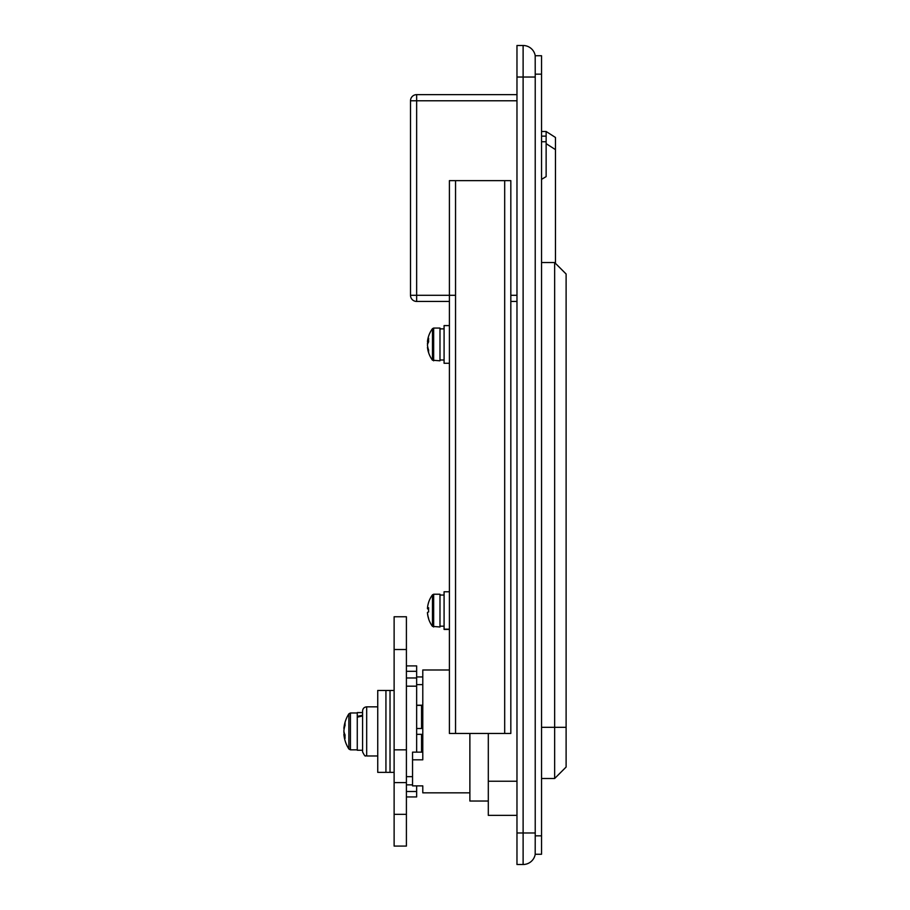 <?xml version="1.0" encoding="UTF-8"?>
<svg xmlns="http://www.w3.org/2000/svg" width="910" height="910" viewBox="0 0 910 910"><rect width="100%" height="100%" fill="white"/><g stroke="black" fill="none" stroke-linecap="round" stroke-linejoin="round"><path stroke-width="1.36" d="M541.541 55.737L535.194 55.737L535.228 77.031L523.113 77.031L523.113 45.5A12.285 12.285 0 0 1 535.228 55.737L541.541 55.737L541.541 854.262L535.194 854.262L535.228 832.968L516.971 832.968L516.971 864.5L523.113 864.5L523.113 77.031L516.971 77.031L516.971 832.968M541.541 854.262L535.228 854.262A12.285 12.285 0 0 1 523.113 864.5M422.786 785.876L422.786 792.837L422.786 785.876L412.548 785.876L412.548 752.149L422.786 752.149L422.786 702.747L422.786 705.205L416.643 705.205M412.548 759.816L422.786 759.816L422.786 669.987L449.403 669.987M422.786 792.837L469.878 792.837M416.643 676.949L422.786 676.949M416.643 684.616L422.786 684.616M541.541 179.372L546.136 176.608L546.136 131.495L546.136 136.136L541.541 136.136M555.464 137.467L546.136 131.495L555.464 137.467L555.464 262.535L541.541 262.535M541.541 131.495L546.136 131.495M488.306 801.028L469.878 801.028L469.878 733.46M516.971 815.36L488.306 815.36L488.306 733.46M523.113 45.5L516.971 45.5L516.971 77.031M488.306 781.235L516.971 781.235M516.971 301.438L510.828 301.438M449.403 301.438L416.643 301.438L416.643 295.295L455.546 295.295M516.971 100.782L416.643 100.782L416.643 295.295L410.501 295.295A6.143 6.143 0 0 0 416.643 301.438A6.143 6.143 0 0 1 410.501 295.295L410.501 100.782A6.143 6.143 0 0 1 416.643 94.64L516.971 94.64M416.643 94.64A6.143 6.143 0 0 0 410.501 100.782L416.643 100.782L416.643 94.64M535.228 77.031L535.228 832.968M554.645 778.505L554.645 262.535L566.111 274.001L566.111 767.039L554.645 778.505L541.541 778.505M416.643 705.364L421.558 705.364L421.558 728.5L416.643 728.5M421.558 752.149L421.558 734.324L416.643 734.324M406.406 665.892L416.643 665.892L416.643 752.149M416.643 785.876L416.643 796.933L406.406 796.933L406.406 814.336L394.121 814.336L394.121 616.753L406.406 616.753L406.406 784.852L412.548 784.852M416.643 791.507L406.406 791.507L406.406 784.852M412.548 776.651L406.406 776.651M406.406 791.507L406.406 796.933M416.643 686.174L406.406 686.174M394.121 772.362L390.026 772.362L390.026 690.462L377.741 690.462L377.741 772.362L385.931 772.362L385.931 690.462L385.931 772.362L390.026 772.362L390.026 690.462L394.121 690.462M433.661 626.99L433.661 594.23L439.985 594.23L439.985 626.99L432.477 626.387L432.477 594.833A26.617 26.617 0 0 0 428.587 602.42A26.31 2.195 26.6 0 1 428.644 602.318A26.538 26.413 180 0 0 427.461 608.312A26.538 26.413 0 0 0 427.461 608.71A26.538 2.468 180 0 0 428.576 609.245M432.477 626.387A26.617 26.617 0 0 1 428.587 618.8A26.31 2.195 153.4 0 1 428.576 618.743A26.31 2.195 153.4 0 1 428.644 618.504A26.538 26.413 180 0 1 427.461 612.51A26.538 2.468 -0 0 1 428.644 611.952A26.31 23.444 79.4 0 1 428.644 607.755A26.538 2.468 180 0 0 427.461 608.312L428.61 608.312M427.495 612.908L427.461 612.908A26.538 26.413 0 0 0 428.576 618.675M428.576 611.975A26.31 23.444 100.6 0 1 428.587 610.61M427.461 608.71L428.599 608.71M449.403 629.174L444.08 629.174L444.08 591.773L449.403 591.773M444.08 629.447L449.403 629.447L444.08 629.174M433.661 360.815L433.661 328.055L439.985 328.055L439.985 360.815L432.477 360.212L432.477 328.658A26.617 26.617 0 0 0 427.586 340.511A26.538 22.386 180 0 0 427.461 341.523L428.621 341.523M427.461 341.523A26.538 14.253 180 0 1 428.644 338.292A26.31 19.872 42.9 0 0 428.576 340.056A26.31 19.872 42.9 0 0 428.644 341.853A26.538 14.253 -0 0 0 427.461 345.083A26.538 22.386 180 0 0 428.644 350.157A26.31 12.649 149.4 0 0 428.644 352.42A26.538 22.386 -0 0 1 427.586 348.359A26.617 26.617 0 0 0 432.477 360.212M427.814 347.347L427.461 347.347A26.538 22.386 -0 0 0 427.586 348.359M427.814 341.523A26.538 22.386 -0 0 0 427.461 343.787A26.538 14.253 180 0 0 427.586 344.435M449.403 363.272L444.08 363.272L444.08 325.598L449.403 325.598M343.946 727.818A32.692 26.47 180 0 1 345.072 722.915A32.203 16.915 31.6 0 0 345.015 724.133A32.203 16.915 31.6 0 0 345.072 725.395A32.692 26.47 0 0 0 343.889 730.946A32.692 19.178 180 0 0 345.072 734.962A32.203 23.341 139.6 0 0 345.072 738.385A32.692 19.178 0 0 1 343.889 734.359A32.692 26.47 0 0 0 343.946 735.007A32.76 32.76 0 0 0 348.86 748.987L348.86 713.838A32.76 32.76 0 0 0 343.946 727.818A32.692 26.47 180 0 0 343.889 728.466L344.23 728.466M362.589 715.977L357.266 717.171L357.266 712.576L362.589 712.576M343.946 731.413A32.692 19.178 0 0 0 343.889 731.879A32.692 26.47 180 0 0 344.23 734.359M362.589 715.26L357.266 716.341M357.266 717.171L357.266 750.249L362.589 750.249M343.889 734.359L344.799 734.359M455.546 180.635L449.403 180.635L449.403 733.46L455.546 733.46L455.546 180.635L510.828 180.635L510.828 733.46L504.686 733.46L504.686 180.635M504.686 733.46L455.546 733.46M366.685 755.982C365.308 754.527 366.036 758.963 362.589 751.887L362.589 710.938C362.828 708.446 364.193 707.081 366.685 706.842L366.685 755.982L377.741 755.982M406.406 814.336L406.406 846.072L394.121 846.072L394.121 814.336M406.406 782.6L394.121 782.6M541.541 835.835L535.194 835.835M541.541 74.165L535.194 74.165M555.464 149.627L546.136 143.655M510.828 295.295L516.971 295.295M566.111 727.317L541.541 727.317M416.643 677.973L406.406 677.973M406.406 671.318L416.643 671.318M357.266 749.84L350.418 749.84L350.418 712.985L348.86 713.838M394.121 649.512L406.406 649.512M394.121 749.84L406.406 749.84M541.541 141.732L546.136 141.732M433.661 594.23L432.477 594.833M444.08 595.049L439.985 595.049M444.08 626.171L439.985 626.171M433.661 328.055L432.477 328.658M444.08 328.874L439.985 328.874M444.08 359.996L439.985 359.996M357.266 712.985L350.418 712.985M350.418 749.84L348.86 748.987M366.685 706.842L377.741 706.842"/></g></svg>
